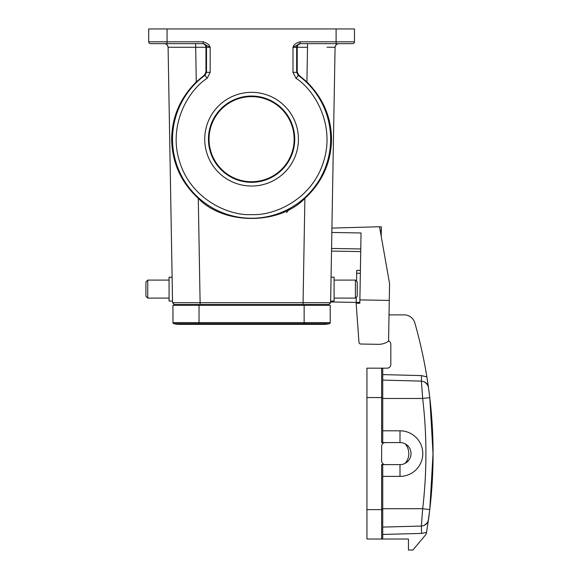 <?xml version="1.0" encoding="UTF-8"?>
<svg xmlns="http://www.w3.org/2000/svg" width="579" height="579" viewBox="0 0 579 579"><rect width="100%" height="100%" fill="white"/><g stroke="black" fill="none" stroke-linecap="round" stroke-linejoin="round"><path stroke-width="0.87" d="M379.549 226.83L381.373 226.859L381.308 230.536L380.2 230.514M381.206 236.225L381.308 230.536M400.002 430.812L400.002 442.573A11.023 11.023 0 0 1 405.105 443.818A14.699 14.699 0 0 1 405.105 463.366A11.023 11.023 0 0 1 400.002 464.619L400.002 476.379A22.784 22.784 0 0 0 422.786 453.596A22.784 22.784 0 0 0 400.002 430.812L382.733 430.812M381.633 464.619L381.633 509.629L382.733 509.629L382.733 537.927A1.1 1.1 0 0 1 381.633 539.027A1.1 1.1 0 0 0 382.733 537.927L382.733 465.719L381.633 464.619L385.303 464.619A3.677 3.677 0 0 1 381.633 460.942L381.633 446.243A3.677 3.677 0 0 1 385.303 442.573L381.633 442.573L382.733 441.466L382.733 369.264A1.1 1.1 0 0 0 381.633 368.164L387.141 368.164A3.677 3.677 0 0 0 390.818 364.488L390.818 344.281A3.677 3.677 0 0 0 388.567 340.893M400.002 442.573L385.303 442.573M385.303 464.619L400.002 464.619M405.105 443.818A11.023 11.023 0 0 1 405.105 463.366M366.934 539.027L381.633 539.027L366.934 539.027L366.934 368.164L381.633 368.164A1.1 1.1 0 0 1 382.733 369.264M382.733 465.719L382.733 509.629M382.733 476.379L400.002 476.379M366.934 509.629L381.633 509.629L381.633 539.027L408.456 539.027L408.456 550.05L412.863 550.05L426.231 534.12A477.161 477.161 0 0 0 426.52 532.427L426.528 532.376M382.733 380.106L421.382 381.12L422.677 398.475L421.903 387.713M429.777 509.578L428.467 519.747C427.584 523.517 425.225 525.623 421.382 526.072L382.733 527.085M382.733 374.591L421.526 375.605L421.382 381.12C425.225 381.568 427.584 383.674 428.467 387.445L429.777 397.614L422.677 398.475C426.998 435.22 426.998 471.965 422.677 508.709L421.382 526.079M428.836 390.152L429.777 397.614L433.07 452.966L429.929 508.326M428.467 519.747A7.346 7.346 0 0 1 425.102 524.943A7.346 7.346 0 0 0 428.467 519.747L426.52 532.427L421.577 533.418L421.382 526.072M428.88 516.729L429.604 511.025M400.74 314.882L404.222 314.882A11.023 11.023 0 0 1 414.825 322.887A477.161 477.161 0 0 1 426.875 376.929L428.467 387.445L426.875 376.929A477.161 477.161 0 0 1 428.467 387.445A7.346 7.346 0 0 0 425.102 382.241L427.794 385.252M404.222 314.882L389.023 314.882M327.012 47.232L335.075 47.261C335.371 45.104 336.594 43.903 338.751 43.649C336.594 43.903 335.371 45.104 335.075 47.261L330.616 302.73L322.373 302.745M172.52 301.044L169.075 301.044L169.075 277.16L172.108 277.37M204.459 75.017L205.958 72.049L206.508 72.332L205.002 75.299L204.459 75.017L196.252 81.936C180.134 98.032 171.934 117.117 171.645 139.184C172.057 162.583 180.938 182.313 198.286 198.38L200.11 302.73L172.556 302.73L168.091 47.261L195.651 47.261L168.091 47.261C167.801 45.104 166.578 43.903 164.422 43.649C166.578 43.903 167.801 45.104 168.091 47.261C167.801 45.104 166.578 43.903 164.422 43.649C166.578 43.903 167.801 45.104 168.091 47.261C167.056 42.962 163.647 43.628 164.617 43.657L164.414 43.649M209.033 139.184A42.549 42.549 0 0 0 251.583 181.734A42.549 42.549 0 0 0 294.139 139.184A42.549 42.549 0 0 0 251.583 96.635A42.549 42.549 0 0 0 209.033 139.184M352.633 43.649A1.838 1.838 0 0 0 354.471 41.811A1.838 1.838 0 0 1 352.633 43.649L336.102 43.649L352.633 43.649A1.838 1.838 0 0 0 354.471 41.811L354.471 28.95L148.702 28.95L148.702 41.811A1.838 1.838 0 0 0 150.54 43.649L167.07 43.649L150.54 43.649A1.838 1.838 0 0 1 148.702 41.811L167.07 41.811L167.07 43.649L203.07 43.649L210.184 47.326L206.508 47.326A3.677 3.677 90 0 0 202.838 43.649M307.521 43.649L307.521 47.261L297.208 47.261L297.215 72.049L298.713 75.017L296.007 78.274L292.988 72.332L292.988 47.326L300.335 43.649A3.677 3.677 -90 0 0 296.658 47.326L292.988 47.326C293.596 44.844 295.97 43.005 300.103 41.811L300.103 43.649L336.102 43.649L336.102 28.95M208.44 139.184A43.143 43.143 0 0 0 251.583 182.327A43.143 43.143 0 0 0 294.725 139.184A43.143 43.143 0 0 0 251.583 96.042A43.143 43.143 0 0 0 208.44 139.184M158.805 43.649L179.012 43.649L158.805 43.649M203.07 43.649L203.07 41.811C207.181 42.984 209.555 44.815 210.184 47.326L210.184 72.332L207.166 78.274L205.002 75.299A79.062 79.062 0 0 0 251.583 218.247A79.062 79.062 0 0 0 298.171 75.299L296.658 72.332L297.215 72.049M202.353 43.649C204.503 43.874 205.704 45.075 205.965 47.261L195.651 47.261L195.651 43.649L196.252 81.936M205.958 72.049L205.965 47.261M204.734 139.184A46.848 46.848 0 0 1 275.011 98.611A46.848 46.848 0 0 1 275.011 179.758A46.848 46.848 0 0 1 204.734 139.184M189.391 188.986L188.341 187.654M179.881 104.336L180.38 103.344M181.191 101.803L184.383 96.389M297.208 47.261C297.461 45.075 298.67 43.874 300.819 43.649M172.556 302.73L174.388 304.54L200.11 304.54L200.11 302.73L303.063 302.73L303.063 304.54L328.785 304.54L174.388 304.54L172.549 302.73L168.091 47.261C167.056 42.962 163.647 43.628 164.617 43.657L165.616 43.649M174.388 304.54L173.838 304.438L174.388 304.54M177.102 304.54L177.131 305.271M326.064 304.54L326.042 305.271M344.367 43.649L336.102 43.649M307.521 47.261L306.921 81.936L298.713 75.017M306.921 81.936C323.031 98.039 331.239 117.124 331.528 139.184C331.152 162.467 322.271 182.204 304.887 198.38C279.346 225.122 223.827 225.122 198.286 198.38M328.785 304.54L330.616 302.73L328.785 304.54L330.616 302.73L303.063 302.73L304.887 198.38M329.379 323.683A24.253 24.253 0 0 1 317.835 323.683A24.253 24.253 0 0 0 329.379 323.683L304.134 323.683L304.134 324.378L323.603 324.378A24.253 24.253 0 0 0 329.379 323.683A1.1 1.1 0 0 0 330.218 322.612L304.134 322.612L304.134 323.683L199.038 323.683L199.038 324.378L179.562 324.378A24.253 24.253 0 0 0 185.338 323.683M199.038 305.271L199.038 322.612L172.955 322.612L172.955 305.271L330.218 305.271L330.218 322.612M172.955 322.612A1.1 1.1 0 0 0 173.794 323.683A1.1 1.1 0 0 1 172.955 322.612A1.1 1.1 0 0 0 173.794 323.683A24.253 24.253 0 0 0 179.562 324.378A24.253 24.253 0 0 1 173.794 323.683A24.253 24.253 0 0 0 179.562 324.378M286.634 212.565L289.84 208.375M147.761 298.105L145.922 296.267L145.922 281.937L147.761 280.098L147.761 298.105L169.075 298.105M330.645 301.044L334.097 301.044L334.097 277.16L331.065 277.16M355.412 280.098L357.243 281.937L357.243 296.267L355.412 298.105L355.412 280.098L334.097 280.098M331.919 228.097L379.534 226.744L389.566 283.638L388.567 341.19A17.638 17.638 0 0 1 378.217 344.324L360.782 344.02A1.838 1.838 0 0 1 358.98 342.334L358.828 340.466M358.98 342.334L356.15 303.186L359.827 303.244L361.05 232.975L331.847 232.461M356.15 303.186L356.259 297.259M356.534 281.228L356.722 270.357L360.399 270.422M378.217 344.324L360.782 344.02M389.276 300.414L359.885 299.9M356.165 302.412L330.631 301.963M331.521 251.083L360.731 251.59M366.934 397.556L381.633 397.556L381.633 442.573M381.633 368.164L381.633 397.556L382.733 397.556M422.677 398.475L382.733 398.475M423.98 525.529C427.215 523.112 428.626 521.563 428.214 520.876L429.784 509.578L422.677 508.709L382.733 508.709M426.52 532.427L421.577 533.418L382.733 534.439M421.526 375.605L426.875 376.929M150.54 43.649A1.838 1.838 0 0 1 148.702 41.811M300.103 43.078L300.103 43.649M205.965 47.326L206.508 47.326L206.508 72.332L210.184 72.332M292.988 72.332L296.658 72.332L296.658 47.326L297.208 47.326M167.07 28.95L167.07 41.811L203.07 41.811M354.471 41.811L300.103 41.811M296.007 78.274C315.36 90.621 335.567 126.092 323.263 162.547C311.726 199.248 274.497 215.996 251.583 214.577C228.669 215.996 191.446 199.248 179.903 162.547C167.606 126.092 187.813 90.621 207.166 78.274M197.569 304.54L197.569 305.271M305.603 304.54L305.603 305.271M304.134 305.271L304.134 322.612L199.038 322.612L199.038 323.683L173.794 323.683M360.348 273.288L356.678 273.223M356.165 302.368L359.841 302.433M331.564 248.456L360.775 248.963M428.894 390.601L428.489 387.604C427.91 387.004 429.618 385.368 423.98 381.662M429.777 397.614C434.17 434.938 434.17 472.254 429.777 509.571L433.07 454.587L430.009 399.59M428.67 518.314L429.538 511.539M428.105 386.005L427.888 385.455M337.557 43.649L338.679 43.649M338.737 43.649L338.556 43.657C339.526 43.628 336.117 42.962 335.075 47.261C336.117 42.962 339.526 43.628 338.556 43.657L338.751 43.649M199.038 324.378L304.134 324.378M147.761 280.098L169.075 280.098M355.412 298.105L334.097 298.105"/></g></svg>
